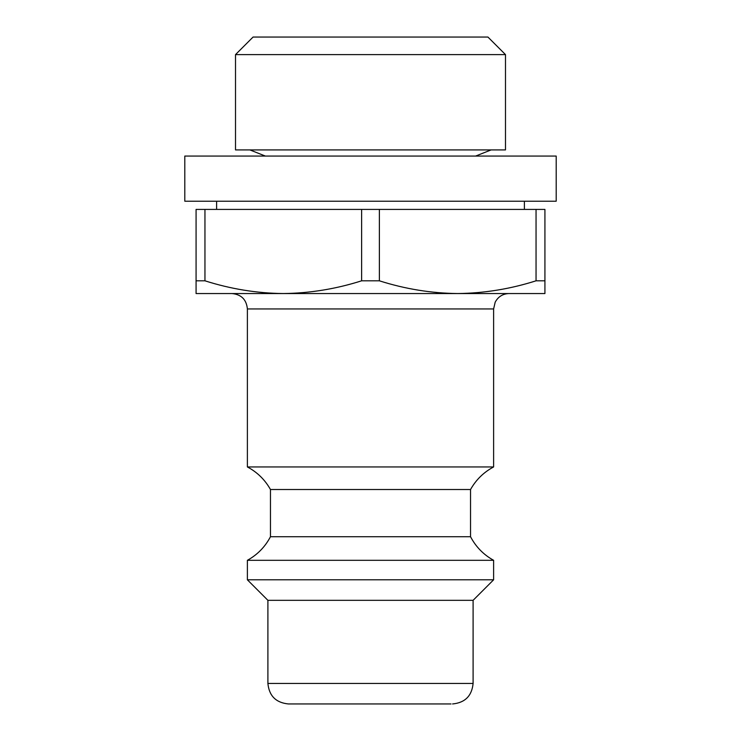 <?xml version="1.0" encoding="UTF-8"?>
<svg xmlns="http://www.w3.org/2000/svg" width="741" height="741" viewBox="0 0 741 741"><rect width="100%" height="100%" fill="white"/><g stroke="black" fill="none" stroke-linecap="round" stroke-linejoin="round"><path stroke-width="1.11" d="M247.383 308.941C246.466 299.596 241.334 294.464 231.989 293.547L283.294 293.547L196.078 293.547L196.078 280.811L204.951 280.811C230.664 289.009 256.775 293.251 283.294 293.547C309.775 293.241 335.886 288.99 361.627 280.811L379.373 280.811C405.086 289.009 431.197 293.251 457.706 293.547C484.197 293.241 510.308 288.99 536.049 280.811L544.922 280.811L544.922 293.547L457.706 293.547L509.011 293.547C502.768 293.797 498.156 296.669 495.192 302.171L493.617 308.941L247.383 308.941L247.383 466.941L493.617 466.941C483.725 472.221 476.037 479.742 470.535 489.514L270.465 489.514L270.465 536.716L470.535 536.716C475.879 546.877 483.577 554.74 493.617 560.307L247.383 560.307L247.383 579.805L493.617 579.805L493.617 560.307M283.294 293.547L457.706 293.547M196.078 280.811L196.078 209.416L204.951 209.416L204.951 280.811M536.049 280.811L536.049 209.416L544.922 209.416L544.922 280.811M379.373 280.811L379.373 209.416L204.951 209.416M361.627 280.811L361.627 209.416M536.049 209.416L379.373 209.416M267.899 683.434L473.101 683.434L473.101 600.321L267.899 600.321L267.899 683.434C269.113 695.892 275.958 702.737 288.416 703.95L451.037 703.95M267.899 600.321L247.383 579.805M270.465 536.716C265.121 546.877 257.423 554.74 247.383 560.307M247.383 466.941C257.275 472.221 264.963 479.742 270.465 489.514M216.604 209.416L216.604 201.209M184.796 201.209L556.204 201.209L556.204 156.064L184.796 156.064L184.796 201.209M249.884 149.914L265.371 156.064M235.508 149.914L505.492 149.914L505.492 54.612L235.508 54.612L235.508 149.914M235.508 54.612L253.07 37.05L487.93 37.05L505.492 54.612M473.101 683.434C471.887 695.892 465.042 702.737 452.584 703.95M473.101 600.321L493.617 579.805M470.535 536.716L470.535 489.514M493.617 466.941L493.617 308.941M524.396 209.416L524.396 201.209M475.629 156.064L491.116 149.914"/></g></svg>
